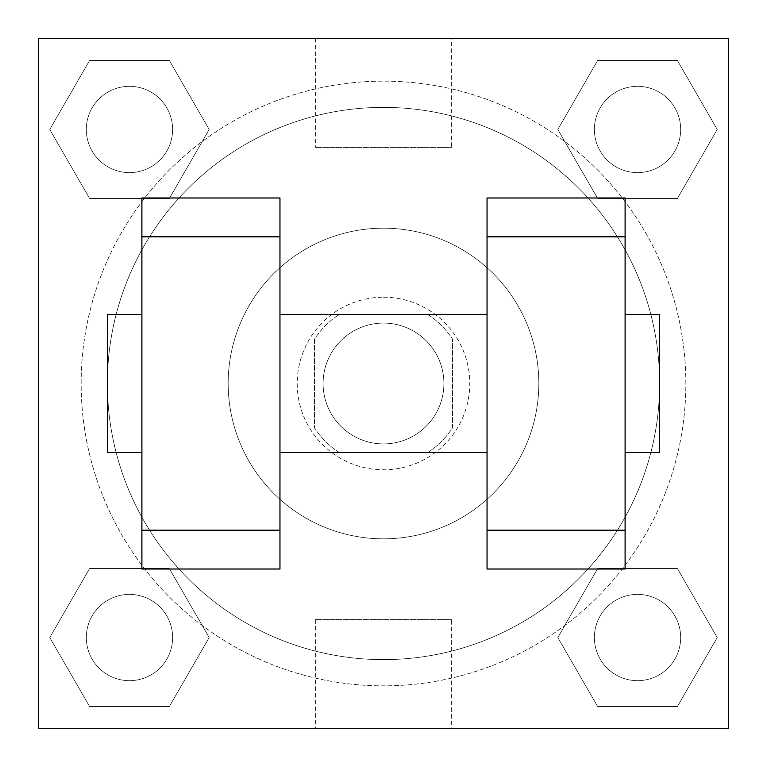 <?xml version="1.0" encoding="UTF-8"?>
<svg xmlns="http://www.w3.org/2000/svg" width="767" height="767" viewBox="0 0 767 767"><rect width="100%" height="100%" fill="white"/><g stroke="black" fill="none" stroke-linecap="round" stroke-linejoin="round"><path stroke-width="0.58" stroke-dasharray="3.83 2.88" d="M443.901 383.5A60.401 60.401 0 0 0 353.299 331.191A60.401 60.401 0 0 0 353.299 435.809A60.401 60.401 0 0 0 443.901 383.5A60.401 60.401 0 0 0 353.299 331.191A60.401 60.401 0 0 0 353.299 435.809A60.401 60.401 0 0 0 443.901 383.5M427.775 452.53L339.225 452.53A82.011 82.011 0 0 1 314.47 427.775L314.47 339.225A82.011 82.011 0 0 1 339.225 314.47L427.775 314.47A82.011 82.011 0 0 1 452.53 339.225L452.53 427.775A82.011 82.011 0 0 1 427.775 452.53L339.225 452.53A82.011 82.011 0 0 1 314.47 427.775L314.47 339.225A82.011 82.011 0 0 1 339.225 314.47L427.775 314.47A82.011 82.011 0 0 1 452.53 339.225L452.53 427.775A82.011 82.011 0 0 1 427.775 452.53M383.5 297.212A86.287 86.287 0 0 1 458.225 426.644A86.287 86.287 0 0 1 308.775 426.644A86.287 86.287 0 0 1 383.5 297.212A86.287 86.287 0 0 0 297.212 383.5A86.287 86.287 0 0 0 383.5 469.788A86.287 86.287 0 0 0 469.788 383.5A86.287 86.287 0 0 0 383.5 297.212M383.5 228.183A155.317 155.317 0 0 1 518.013 461.159A155.317 155.317 0 0 1 248.987 461.159A155.317 155.317 0 0 1 383.5 228.183A155.317 155.317 0 0 1 518.013 461.159A155.317 155.317 0 0 1 248.987 461.159A155.317 155.317 0 0 1 383.5 228.183M383.5 107.38A276.12 276.12 0 0 1 622.631 521.56A276.12 276.12 0 0 1 144.369 521.56A276.12 276.12 0 0 1 383.5 107.38A276.12 276.12 0 0 0 107.38 383.5A276.12 276.12 0 0 0 383.5 659.62A276.12 276.12 0 0 0 659.62 383.5A276.12 276.12 0 0 0 383.5 107.38M49.759 129.47L89.614 60.44L169.325 60.44L209.18 129.47L169.325 198.5L89.614 198.5L49.759 129.47L89.614 60.44L169.325 60.44L209.18 129.47L169.325 198.5L89.614 198.5L49.759 129.47L89.614 60.44L169.325 60.44L209.18 129.47L169.325 198.5L89.614 198.5L49.759 129.47M49.759 637.53L89.614 568.5L169.325 568.5L209.18 637.53L169.325 706.56L89.614 706.56L49.759 637.53L89.614 568.5L169.325 568.5L209.18 637.53L169.325 706.56L89.614 706.56L49.759 637.53L89.614 568.5L169.325 568.5L209.18 637.53L169.325 706.56L89.614 706.56L49.759 637.53M38.35 728.65L38.35 38.35L728.65 38.35L728.65 728.65L38.35 728.65L38.35 38.35L728.65 38.35L728.65 728.65L38.35 728.65L38.35 38.35L728.65 38.35L728.65 728.65L38.35 728.65M557.82 129.47L597.675 60.44L677.386 60.44L717.241 129.47L677.386 198.5L597.675 198.5L557.82 129.47L597.675 60.44L677.386 60.44L717.241 129.47L677.386 198.5L597.675 198.5L557.82 129.47L597.675 60.44L677.386 60.44L717.241 129.47L677.386 198.5L597.675 198.5L557.82 129.47M557.82 637.53L597.675 568.5L677.386 568.5L717.241 637.53L677.386 706.56L597.675 706.56L557.82 637.53L597.675 568.5L677.386 568.5L717.241 637.53L677.386 706.56L597.675 706.56L557.82 637.53L597.675 568.5L677.386 568.5L717.241 637.53L677.386 706.56L597.675 706.56L557.82 637.53M426.644 38.35L340.356 38.35L426.644 38.379M685.851 383.5A302.351 302.351 0 0 0 232.324 121.656A302.351 302.351 0 0 0 232.324 645.344A302.351 302.351 0 0 0 685.851 383.5A302.351 302.351 0 0 0 232.324 121.656A302.351 302.351 0 0 0 232.324 645.344A302.351 302.351 0 0 0 685.851 383.5M172.613 637.53A43.144 43.144 0 0 0 107.898 600.168A43.144 43.144 0 0 0 107.898 674.893A43.144 43.144 0 0 0 172.613 637.53A43.144 43.144 0 0 0 107.898 600.168A43.144 43.144 0 0 0 107.898 674.893A43.144 43.144 0 0 0 172.613 637.53A43.144 43.144 0 0 0 107.898 600.168A43.144 43.144 0 0 0 107.898 674.893A43.144 43.144 0 0 0 172.613 637.53A43.144 43.144 0 0 0 107.898 600.168A43.144 43.144 0 0 0 107.898 674.893A43.144 43.144 0 0 0 172.613 637.53M172.613 129.47A43.144 43.144 0 0 0 107.898 92.107A43.144 43.144 0 0 0 107.898 166.832A43.144 43.144 0 0 0 172.613 129.47A43.144 43.144 0 0 0 107.898 92.107A43.144 43.144 0 0 0 107.898 166.832A43.144 43.144 0 0 0 172.613 129.47A43.144 43.144 0 0 0 107.898 92.107A43.144 43.144 0 0 0 107.898 166.832A43.144 43.144 0 0 0 172.613 129.47A43.144 43.144 0 0 0 107.898 92.107A43.144 43.144 0 0 0 107.898 166.832A43.144 43.144 0 0 0 172.613 129.47M680.674 129.47A43.144 43.144 0 0 0 615.959 92.107A43.144 43.144 0 0 0 615.959 166.832A43.144 43.144 0 0 0 680.674 129.47A43.144 43.144 0 0 0 615.959 92.107A43.144 43.144 0 0 0 615.959 166.832A43.144 43.144 0 0 0 680.674 129.47A43.144 43.144 0 0 0 615.959 92.107A43.144 43.144 0 0 0 615.959 166.832A43.144 43.144 0 0 0 680.674 129.47A43.144 43.144 0 0 0 615.959 92.107A43.144 43.144 0 0 0 615.959 166.832A43.144 43.144 0 0 0 680.674 129.47M594.387 637.53A43.144 43.144 0 0 1 659.102 600.168A43.144 43.144 0 0 1 659.102 674.893A43.144 43.144 0 0 1 594.387 637.53A43.144 43.144 0 0 1 659.102 600.168A43.144 43.144 0 0 1 659.102 674.893A43.144 43.144 0 0 1 594.387 637.53M451.37 728.65L315.63 728.65L451.37 728.65L451.37 619.583L315.63 619.583L451.37 619.583M38.35 478.426L38.35 435.282L38.35 478.426M728.65 478.426L728.65 435.282L728.65 478.426M728.621 478.426L728.621 435.282L728.621 478.426M38.379 478.426L38.379 435.282L38.379 478.426M451.37 38.35L315.63 38.35L451.37 38.35L451.37 147.417L315.63 147.417L451.37 147.417M38.35 521.57L38.379 435.282L38.35 521.57M383.5 728.65L426.644 728.65L383.5 728.65M383.5 728.621L340.356 728.621L383.5 728.621M728.65 435.282L728.621 521.57L728.65 435.282M625.105 569.018L625.105 197.982L487.045 197.982L487.045 569.018M141.895 569.018L141.895 197.982L279.955 197.982L279.955 569.018M279.955 383.5L279.955 314.47L279.955 383.5M487.045 383.5L487.045 452.53L487.045 383.5M625.105 314.47L625.105 452.53L625.105 314.47M659.62 314.47L659.62 452.53M141.895 383.5L141.895 314.47L141.895 383.5M107.38 452.53L107.38 314.47M680.674 637.53A43.144 43.144 0 0 0 615.959 600.168A43.144 43.144 0 0 0 615.959 674.893A43.144 43.144 0 0 0 680.674 637.53A43.144 43.144 0 0 0 615.959 600.168A43.144 43.144 0 0 0 615.959 674.893A43.144 43.144 0 0 0 680.674 637.53M315.63 619.583L315.63 728.65M315.63 38.35L315.63 147.417"/><path stroke-width="1.15" d="M38.35 38.35L728.65 38.35L728.65 728.65L38.35 728.65L38.35 38.35M487.045 236.811L487.045 569.018L625.105 569.018L625.105 197.982L487.045 197.982L487.045 236.811L625.105 236.811M141.895 236.811L141.895 569.018L279.955 569.018L279.955 197.982L141.895 197.982L141.895 236.811L279.955 236.811M625.105 452.53L659.62 452.53L659.62 314.47L625.105 314.47M141.895 314.47L107.38 314.47L107.38 452.53L141.895 452.53M141.895 530.189L279.955 530.189M487.045 530.189L625.105 530.189M141.895 569.018L279.955 569.018M487.045 569.018L625.105 569.018M279.955 452.53L487.045 452.53M279.955 314.47L487.045 314.47"/></g></svg>
